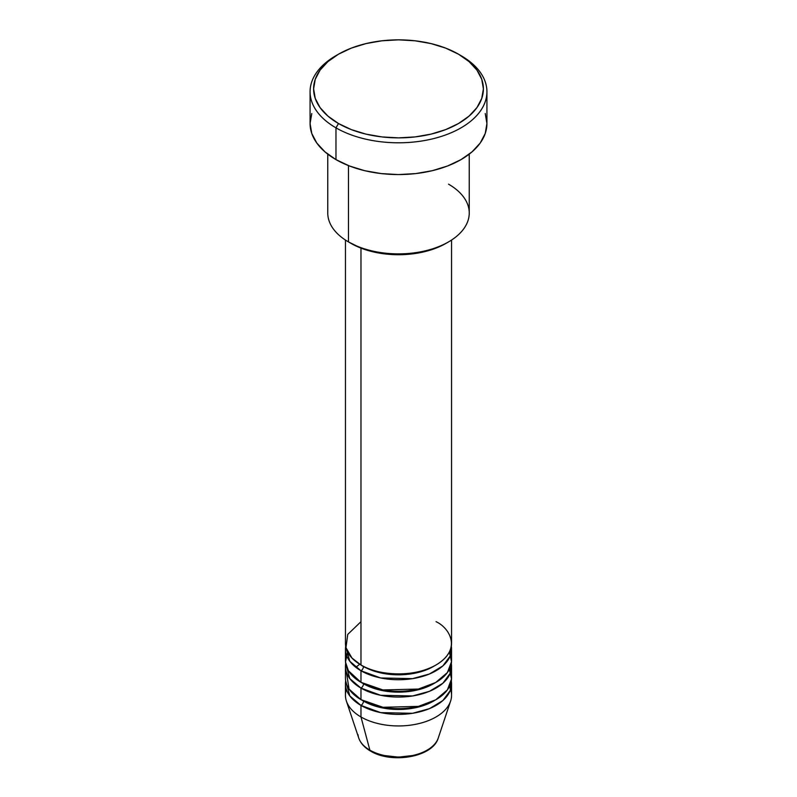 <?xml version="1.0" encoding="UTF-8"?>
<svg xmlns="http://www.w3.org/2000/svg" width="797" height="797" viewBox="0 0 797 797"><rect width="100%" height="100%" fill="white"/><g stroke="black" fill="none" stroke-linecap="round" stroke-linejoin="round"><path stroke-width="1.2" d="M437.135 740.602A40.488 23.372 180 0 1 369.868 750.136A3.537 2.042 120 0 0 370.525 751.063A3.537 2.042 -60 0 1 369.868 750.136A40.488 23.372 0 0 0 410.365 755.954A40.488 23.372 0 0 0 438.25 738.032C432.851 757.26 391.506 764.044 370.515 751.053C364.548 747.616 360.623 743.282 358.75 738.032A40.488 23.372 0 0 0 369.868 750.136L360.981 716.971L369.868 750.136A40.488 23.372 180 0 1 358.062 734.734M360.981 621.68L347.741 634.412L345.978 647.662L351.985 658.063L360.981 664.997A53.05 30.635 0 0 0 418.804 671.632A53.05 30.635 0 0 0 451.55 643.338L451.55 240.046M451.55 649.107A53.05 30.635 180 0 0 451.321 646.218L450.195 655.991L442.873 665.903L429.503 673.963L412.547 678.645L380.687 677.968L360.981 670.765A3.537 2.042 120 0 0 363.482 666.441A3.537 2.042 -60 0 1 360.981 670.765L349.823 661.291L345.679 646.218A53.05 30.635 180 0 0 345.45 649.107L345.45 660.663A53.05 30.635 0 0 0 360.981 682.322A53.05 30.635 0 0 0 418.804 688.957A53.05 30.635 0 0 0 451.55 660.663L451.55 649.107A53.05 30.635 180 0 1 418.804 677.41A53.05 30.635 180 0 1 360.981 670.765L360.981 682.322L360.981 670.765A53.05 30.635 180 0 1 345.45 649.107M347.612 651.996L345.5 662.048L348.399 670.735L360.981 682.322L382.939 689.943L418.425 689.046L435.74 682.481L447.386 672.568L451.52 661.679L449.388 651.996A53.05 30.635 0 0 1 450.604 654.885M451.55 666.441A53.05 30.635 180 0 0 451.321 663.552L450.195 673.326L442.873 683.228L429.503 691.298L412.547 695.97L380.687 695.293L360.981 688.1A3.537 2.042 120 0 0 363.482 683.766A3.537 2.042 -60 0 1 360.981 688.1L349.823 678.616L345.679 663.552A53.05 30.635 180 0 0 345.45 666.441L345.45 677.988A53.05 30.635 0 0 0 360.981 699.646A53.05 30.635 0 0 0 418.804 706.291A53.05 30.635 0 0 0 451.55 677.988L451.55 666.441A53.05 30.635 180 0 1 418.804 694.735A53.05 30.635 180 0 1 360.981 688.1L360.981 699.646L360.981 688.1A53.05 30.635 180 0 1 345.45 666.441M346.396 672.21L349.076 689.126L360.981 699.646L382.939 707.278L418.425 706.381L435.74 699.806L447.386 689.893L451.52 679.004L449.388 669.321A53.05 30.635 0 0 1 450.604 672.21M451.55 683.766A53.05 30.635 180 0 0 451.321 680.877L450.195 690.65L442.873 700.553L429.503 708.623L412.547 713.305L380.687 712.618L360.981 705.425A3.537 2.042 120 0 0 363.482 701.091A3.537 2.042 -60 0 1 360.981 705.425L349.823 695.94L345.679 680.877A53.05 30.635 180 0 0 345.45 683.766L345.45 695.313A53.05 30.635 0 0 0 360.981 716.971A53.05 30.635 0 0 0 418.804 723.616A53.05 30.635 0 0 0 451.55 695.313L451.55 683.766A53.05 30.635 180 0 1 418.804 712.06A53.05 30.635 180 0 1 360.981 705.425L360.981 716.971L360.981 705.425A53.05 30.635 180 0 1 345.45 683.766M448.522 184.157A70.734 40.836 180 0 1 448.522 241.919A70.734 40.836 180 0 1 348.478 241.919L350.979 243.364A67.197 38.794 0 0 0 446.021 243.364L435.839 248.186L424.213 251.772L411.611 253.974L398.5 254.721L385.389 253.974L372.787 251.772L361.161 248.186L348.478 241.919A70.734 40.836 0 0 0 425.568 250.766A70.734 40.836 0 0 0 469.234 213.038L469.234 154.14M338.476 54.206L335.975 55.651A88.427 51.048 0 0 0 335.975 127.849L338.476 123.515A84.89 49.006 180 0 1 338.476 54.206A84.89 49.006 180 0 1 458.524 54.206L445.662 48.109L430.988 43.576L415.058 40.796L398.5 39.85L381.942 40.796L366.012 43.576L351.338 48.109L338.476 54.206L327.916 61.628L320.075 70.106L315.243 79.301L313.61 88.856L315.243 98.42L320.075 107.615L327.916 116.083L338.476 123.515L351.338 129.612L366.012 134.135L381.942 136.925L398.5 137.871L415.058 136.925L430.988 134.135L445.662 129.612L458.524 123.515L469.084 116.083L476.925 107.615L481.757 98.42L483.39 88.856L481.757 79.301L476.925 70.106L469.084 61.628L458.524 54.206A84.89 49.006 180 0 1 458.524 123.515A84.89 49.006 180 0 1 338.476 123.515L335.975 127.849A88.427 51.048 0 0 0 461.025 127.849A88.427 51.048 0 0 0 461.025 55.651L461.025 55.651A88.427 51.048 180 0 1 486.927 91.745A88.427 51.048 180 0 1 432.343 138.907A88.427 51.048 180 0 1 335.975 127.849L335.975 159.609A88.427 51.048 0 0 0 432.343 170.678A88.427 51.048 0 0 0 486.927 123.515L485.224 133.478L480.192 143.052L472.023 151.878L461.025 159.609L447.625 165.955L432.343 170.678L415.755 173.587L398.5 174.563L381.245 173.587L364.657 170.678L349.375 165.955L335.975 159.609L335.975 127.849A88.427 51.048 180 0 1 310.073 91.745A88.427 51.048 180 0 1 337.251 54.923M360.981 248.116L360.981 664.997L360.981 248.116M348.478 165.607L348.478 241.919L348.478 165.607M450.604 689.544A53.05 30.635 0 0 0 449.388 686.655A53.05 30.635 180 0 1 450.594 701.121A53.05 30.635 180 0 1 414.041 724.603A53.05 30.635 180 0 1 360.981 716.971A53.05 30.635 180 0 1 346.406 701.121A53.05 30.635 180 0 1 346.396 689.544M384.313 755.516L398.5 757.15L412.687 755.516M310.073 91.745L310.073 123.515A88.427 51.048 0 0 0 335.975 159.609L324.977 151.878L316.808 143.052L311.776 133.478L310.073 123.515L311.776 113.553M485.224 113.553L486.927 123.515L486.927 91.745M327.766 154.14L327.766 213.038A70.734 40.836 0 0 0 348.478 241.919L348.478 241.919M345.45 240.046L345.45 643.338A53.05 30.635 0 0 0 360.981 664.997C370.456 672.2 407.735 680.728 436.019 664.997C463.266 648.668 448.492 627.139 436.019 621.68M434.724 700.374A49.514 28.592 180 0 1 363.482 701.091A49.514 28.592 0 0 0 427.76 703.94M434.724 683.039A49.514 28.592 180 0 1 363.482 683.766A49.514 28.592 0 0 0 427.76 686.615M434.724 665.714A49.514 28.592 180 0 1 363.482 666.441A49.514 28.592 0 0 0 427.76 669.291M359.696 664.22L355.831 667.318M448.522 241.919L446.021 243.364M450.594 701.121L438.25 738.032M346.406 701.121L358.75 738.032"/></g></svg>
